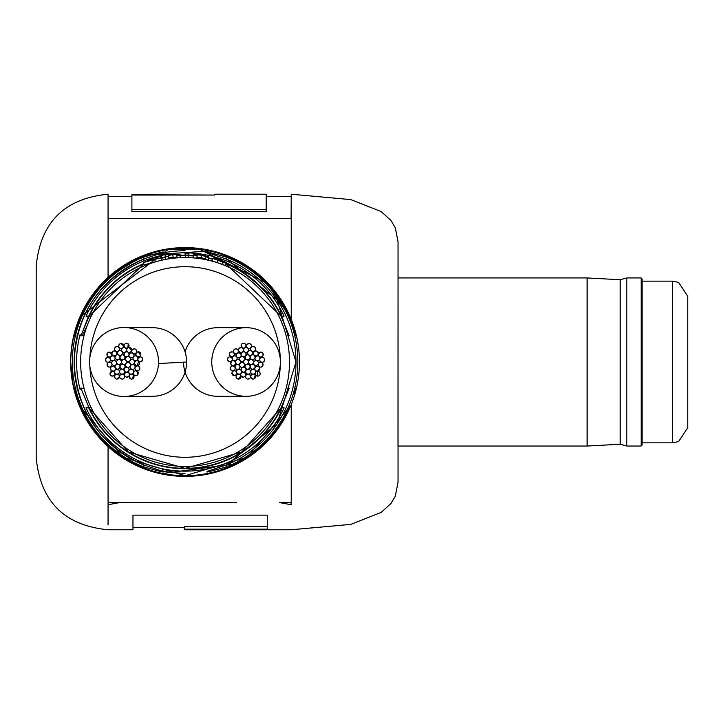 <?xml version="1.0" encoding="UTF-8"?>
<svg xmlns="http://www.w3.org/2000/svg" width="724" height="724" viewBox="0 0 724 724"><rect width="100%" height="100%" fill="white"/><g stroke="black" fill="none" stroke-linecap="round" stroke-linejoin="round"><path stroke-width="1.09" d="M135.488 355.846L135.18 353.991A2.444 2.444 0 0 0 135.288 355.448M137.533 356.986A2.444 2.444 0 0 0 138.727 356.688M231.409 356.688A2.444 2.444 0 0 0 232.603 356.986M234.847 355.448A2.444 2.444 0 0 0 234.956 354.009L234.648 355.846M234.151 366.38A2.444 2.444 0 0 0 234.838 364.806L234.151 366.38A2.444 2.444 0 0 0 234.866 364.778M135.868 366.253A2.444 2.444 0 0 0 135.985 366.38L135.298 364.806A2.444 2.444 0 0 0 135.406 365.412M246.069 327.673A34.318 34.318 0 0 0 211.779 363.167A34.318 34.318 0 0 0 246.042 396.309A34.318 34.318 0 0 0 280.378 360.814A34.318 34.318 0 0 0 246.069 327.673L217.888 327.673A34.318 34.318 0 0 0 185.063 351.873A34.318 34.318 0 0 0 169.054 332.054M139.099 356.606A2.444 2.444 0 0 0 138.483 357.774M231.653 357.774A2.444 2.444 0 0 0 231.037 356.606M232.105 372.19L231.879 373.195L234.314 375.666L236.205 374.761L236.648 375.123L236.151 376.163M248.522 361.991A2.444 2.444 0 0 0 246.079 359.547A2.444 2.444 0 0 0 243.635 361.991A2.444 2.444 0 0 0 246.079 364.434A2.444 2.444 0 0 0 248.522 361.991M253.491 362A2.444 2.444 0 0 0 251.056 359.557A2.444 2.444 0 0 0 248.613 362A2.444 2.444 0 0 0 251.056 364.444A2.444 2.444 0 0 0 253.491 362M255.056 366.724A2.444 2.444 0 0 0 252.613 364.281A2.444 2.444 0 0 0 250.178 366.724A2.444 2.444 0 0 0 252.613 369.168A2.444 2.444 0 0 0 255.056 366.724M250.052 366.724A2.444 2.444 0 0 0 247.608 364.281A2.444 2.444 0 0 0 245.164 366.724A2.444 2.444 0 0 0 247.608 369.168A2.444 2.444 0 0 0 250.052 366.724M244.486 364.905A2.444 2.444 0 0 0 242.051 362.471A2.444 2.444 0 0 0 239.608 364.905A2.444 2.444 0 0 0 242.051 367.349A2.444 2.444 0 0 0 244.486 364.905M244.504 359.059A2.444 2.444 0 0 0 242.06 356.615A2.444 2.444 0 0 0 239.617 359.059A2.444 2.444 0 0 0 242.06 361.502A2.444 2.444 0 0 0 244.504 359.059M250.07 357.267A2.444 2.444 0 0 0 247.626 354.823A2.444 2.444 0 0 0 245.183 357.267A2.444 2.444 0 0 0 247.626 359.701A2.444 2.444 0 0 0 250.07 357.267M258.377 363.014A2.444 2.444 0 0 0 255.934 360.57A2.444 2.444 0 0 0 253.491 363.014A2.444 2.444 0 0 0 255.934 365.457A2.444 2.444 0 0 0 258.377 363.014M245.988 369.674A2.444 2.444 0 0 0 243.554 367.231A2.444 2.444 0 0 0 241.11 369.674A2.444 2.444 0 0 0 243.554 372.109A2.444 2.444 0 0 0 245.988 369.674M240.386 361.964A2.444 2.444 0 0 0 237.952 359.52A2.444 2.444 0 0 0 235.508 361.964A2.444 2.444 0 0 0 237.952 364.398A2.444 2.444 0 0 0 240.386 361.964M245.988 354.253A2.444 2.444 0 0 0 243.554 351.81A2.444 2.444 0 0 0 241.11 354.253A2.444 2.444 0 0 0 243.554 356.688A2.444 2.444 0 0 0 245.988 354.253M255.056 357.194A2.444 2.444 0 0 0 252.613 354.751A2.444 2.444 0 0 0 250.178 357.194A2.444 2.444 0 0 0 252.613 359.638A2.444 2.444 0 0 0 255.056 357.194M250.594 371.683A2.444 2.444 0 0 0 248.151 369.24A2.444 2.444 0 0 0 245.708 371.683A2.444 2.444 0 0 0 248.151 374.118A2.444 2.444 0 0 0 250.594 371.683M239.943 366.959A2.444 2.444 0 0 0 237.508 364.516A2.444 2.444 0 0 0 235.065 366.959A2.444 2.444 0 0 0 237.508 369.394A2.444 2.444 0 0 0 239.943 366.959M241.146 355.375A2.444 2.444 0 0 0 238.703 352.932A2.444 2.444 0 0 0 236.268 355.375A2.444 2.444 0 0 0 238.703 357.81A2.444 2.444 0 0 0 241.146 355.375M252.54 352.932A2.444 2.444 0 0 0 250.097 350.497A2.444 2.444 0 0 0 247.653 352.932A2.444 2.444 0 0 0 250.097 355.375A2.444 2.444 0 0 0 252.54 352.932M259.925 358.289A2.444 2.444 0 0 0 257.482 355.846A2.444 2.444 0 0 0 255.038 358.289A2.444 2.444 0 0 0 257.482 360.724A2.444 2.444 0 0 0 259.925 358.289M258.377 353.448A2.444 2.444 0 0 0 255.934 351.004A2.444 2.444 0 0 0 253.491 353.448A2.444 2.444 0 0 0 255.934 355.882A2.444 2.444 0 0 0 258.377 353.448M255.563 371.693A2.444 2.444 0 0 0 253.129 369.249A2.444 2.444 0 0 0 250.685 371.693A2.444 2.444 0 0 0 253.129 374.136A2.444 2.444 0 0 0 255.563 371.693M241.472 371.693A2.444 2.444 0 0 0 239.029 369.249A2.444 2.444 0 0 0 236.594 371.693A2.444 2.444 0 0 0 239.029 374.136A2.444 2.444 0 0 0 241.472 371.693M237.119 358.289A2.444 2.444 0 0 0 234.676 355.846A2.444 2.444 0 0 0 232.232 358.289A2.444 2.444 0 0 0 234.676 360.724A2.444 2.444 0 0 0 237.119 358.289M248.522 350A2.444 2.444 0 0 0 246.079 347.556A2.444 2.444 0 0 0 243.635 350A2.444 2.444 0 0 0 246.079 352.443A2.444 2.444 0 0 0 248.522 350M259.69 368.724A2.444 2.444 0 0 0 257.255 366.281A2.444 2.444 0 0 0 254.812 368.724A2.444 2.444 0 0 0 257.255 371.159A2.444 2.444 0 0 0 259.69 368.724M245.572 374.697A2.444 2.444 0 0 0 243.128 372.254A2.444 2.444 0 0 0 240.694 374.697A2.444 2.444 0 0 0 243.128 377.141A2.444 2.444 0 0 0 245.572 374.697M235.526 363.113A2.444 2.444 0 0 0 233.083 360.67A2.444 2.444 0 0 0 230.639 363.113A2.444 2.444 0 0 0 233.083 365.557A2.444 2.444 0 0 0 235.526 363.113M243.436 349.982A2.444 2.444 0 0 0 240.992 347.538A2.444 2.444 0 0 0 238.558 349.982A2.444 2.444 0 0 0 240.992 352.416A2.444 2.444 0 0 0 243.436 349.982M255.563 348.995A2.444 2.444 0 0 0 253.129 346.552A2.444 2.444 0 0 0 250.685 348.995A2.444 2.444 0 0 0 253.129 351.43A2.444 2.444 0 0 0 255.563 348.995M255.563 376.652A2.444 2.444 0 0 0 253.129 374.208A2.444 2.444 0 0 0 250.685 376.652A2.444 2.444 0 0 0 253.129 379.086A2.444 2.444 0 0 0 255.563 376.652M263.056 364.679A2.444 2.444 0 0 0 260.622 362.235A2.444 2.444 0 0 0 258.178 364.679A2.444 2.444 0 0 0 260.622 367.122A2.444 2.444 0 0 0 263.056 364.679M250.459 376.652A2.444 2.444 0 0 0 248.015 374.208A2.444 2.444 0 0 0 245.572 376.652A2.444 2.444 0 0 0 248.015 379.086A2.444 2.444 0 0 0 250.459 376.652L253.337 379.077M235.173 368.362A2.444 2.444 0 0 0 232.739 365.928A2.444 2.444 0 0 0 230.295 368.362A2.444 2.444 0 0 0 232.739 370.806A2.444 2.444 0 0 0 235.173 368.362M238.332 351.276A2.444 2.444 0 0 0 235.897 348.832A2.444 2.444 0 0 0 233.454 351.276A2.444 2.444 0 0 0 235.897 353.71A2.444 2.444 0 0 0 238.332 351.276M260.142 373.693A2.444 2.444 0 0 0 257.708 371.249A2.444 2.444 0 0 0 255.264 373.693A2.444 2.444 0 0 0 257.708 376.136A2.444 2.444 0 0 0 260.142 373.693M236.757 373.222A2.444 2.444 0 0 0 234.314 370.788A2.444 2.444 0 0 0 231.879 373.222A2.444 2.444 0 0 0 234.314 375.666A2.444 2.444 0 0 0 236.757 373.222M234.205 354.271A2.444 2.444 0 0 0 231.761 351.837A2.444 2.444 0 0 0 229.318 354.271A2.444 2.444 0 0 0 231.761 356.715A2.444 2.444 0 0 0 234.205 354.271M251.436 345.991A2.444 2.444 0 0 0 248.993 343.547A2.444 2.444 0 0 0 246.549 345.991A2.444 2.444 0 0 0 248.993 348.434A2.444 2.444 0 0 0 251.436 345.991M264.64 359.819A2.444 2.444 0 0 0 262.197 357.375A2.444 2.444 0 0 0 259.753 359.819A2.444 2.444 0 0 0 262.197 362.262A2.444 2.444 0 0 0 264.64 359.819M240.983 376.661A2.444 2.444 0 0 0 238.54 374.227A2.444 2.444 0 0 0 236.105 376.661A2.444 2.444 0 0 0 238.54 379.104A2.444 2.444 0 0 0 240.983 376.661M232.241 359.357A2.444 2.444 0 0 0 229.798 356.914A2.444 2.444 0 0 0 227.354 359.357A2.444 2.444 0 0 0 229.798 361.801A2.444 2.444 0 0 0 232.241 359.357M245.988 345.692A2.444 2.444 0 0 0 243.554 343.248A2.444 2.444 0 0 0 241.11 345.692A2.444 2.444 0 0 0 243.554 348.135A2.444 2.444 0 0 0 245.988 345.692M263.237 354.552A2.444 2.444 0 0 0 260.803 352.108A2.444 2.444 0 0 0 258.359 354.552A2.444 2.444 0 0 0 260.803 356.986A2.444 2.444 0 0 0 263.237 354.552M183.543 362.163A34.318 34.318 0 0 0 217.888 396.309L246.033 396.309M241.943 343.855L241.282 344.796L242.287 347.81L240.992 347.529L238.902 348.724M238.576 349.629L238.621 350.561M246.821 344.877L245.988 345.828L245.78 344.696M245.11 343.81L242.92 343.33M251.843 346.914L250.966 347.42L251.382 346.497M251.391 345.529L250.251 343.9M249.337 343.574L247.427 344.117M253.635 351.375L254.631 351.375L255.119 350.407M255.509 349.538L255.201 347.701M254.549 347.013L252.739 346.588M262.052 352.452L260.794 352.108L258.396 354L257.346 351.448L256.477 351.068M255.518 351.04L254.649 351.366M262.197 357.375L261.427 356.905L262.441 356.362M263.065 355.448L262.848 353.222M262.197 362.815L261.445 362.136L262.45 362.244M263.382 361.955L264.577 360.371M264.604 359.394L264.224 358.452M258.812 366.842L259.889 367.005M260.839 367.104L262.486 366.253M262.948 365.412L262.794 363.566M257.545 376.127L257.482 371.231L259.681 368.498M254.269 378.806L255.174 375.322L255.653 375.014L256.486 375.81M245.364 375.684L245.581 376.761M245.807 377.675L247.146 378.933M248.079 379.086L249.762 378.353M238.549 379.104L240.866 375.666L243.128 377.141L244.042 376.96M236.178 377.267L237.671 378.942M232.549 370.797L233.562 370.905L232.685 371.412M232.92 365.548L231.961 366.054M231.128 366.525L230.304 368.19M230.422 369.131L231.635 370.543M227.553 360.317L229.798 361.81L231.454 361.258L230.766 363.901L231.246 364.724M229.571 353.203L229.318 354.19L230.884 356.552L230.675 357.086L229.535 356.932M228.494 357.294L227.363 359.231M233.526 351.846L233.734 352.841L232.983 352.163M232.06 351.855L230.16 352.434M238.63 350.579L237.852 349.819M237.146 349.176L235.309 348.905M234.449 349.303L233.481 350.896M246.558 345.855L245.988 345.855M247.02 347.42L245.273 347.42M247.119 347.556L245.119 347.556M243.879 351.059L243.183 351.059M238.802 351.059L238.323 351.059M252.613 351.375L251.979 351.375M244.069 351.375L242.993 351.375M239.001 351.375L238.332 351.375M253.563 354.009L252.287 354.009M247.907 354.009L245.979 354.009M236.685 354.009L234.187 354.009M260.169 356.905L259.5 356.905M245.21 356.905L243.219 356.905M261.572 357.457L259.78 357.457M245.192 357.457L243.907 357.457M237.445 357.457L236.974 357.457M261.445 362.136L258.215 362.136M243.644 362.136L240.386 362.136M259.862 362.353L258.287 362.353M243.662 362.353L240.359 362.353M259.056 366.552L258.368 366.552M256.133 366.552L255.047 366.552M245.174 366.552L243.852 366.552M235.101 366.552L234.377 366.552M255.69 366.842L255.056 366.842M245.174 366.842L243.526 366.842M240.567 366.842L239.943 366.842M236.63 371.249L235.752 371.249L236.63 371.249M255.653 375.014L254.939 375.014M251.309 375.014L249.834 375.014M246.205 375.014L245.554 375.014M251.074 375.322L250.07 375.322M245.97 375.322L245.49 375.322M89.622 360.416A34.471 34.471 0 0 0 124.302 396.462A34.471 34.471 0 0 0 158.493 363.566A34.471 34.471 0 0 0 124.275 327.519A34.471 34.471 0 0 0 89.622 360.416M124.311 396.462L152.42 396.309A34.318 34.318 0 0 0 186.593 362.118M186.593 361.991A34.318 34.318 0 0 0 152.42 327.673L124.266 327.519M107.695 356.362L108.7 356.905L107.55 357.412M113.659 351.068L112.79 351.448L111.795 353.991L109.333 352.108L108.084 352.452M107.288 353.222L107.071 355.448M115.016 350.407L115.704 351.059L114.618 351.04M118.754 346.497L119.17 347.42L118.293 346.914M117.397 346.588L115.587 347.013M114.935 347.701L114.627 349.538M123.578 345.855L120.799 343.574M119.885 343.9L118.745 345.529M132.284 349.819L131.506 350.579L129.143 347.529L127.877 347.855L128.184 343.855M127.216 343.33L125.026 343.81M124.356 344.696L124.148 345.81M137.153 352.163L136.402 352.841L136.61 351.846M136.655 350.896L135.687 349.303M134.827 348.905L132.99 349.176M140.601 356.932L139.47 357.077L139.252 356.552L140.103 356M140.637 355.185L138.076 351.855M138.175 366.054L137.216 365.548L138.682 361.258L140.338 361.81L142.583 360.317M142.773 359.231L141.642 357.294M138.067 374.172L136.574 370.905L137.587 370.797M138.501 370.543L139.714 369.131M139.832 368.19L138.999 366.525M132.465 378.942L133.488 375.123L134.718 375.403M135.65 375.656L137.515 374.978M126.094 376.96L127.008 377.141L129.325 375.693L130.284 378.724L131.37 379.095M124.419 375.837L125.306 376.453M116.799 379.077L119.451 376.652L119.858 377.566M120.374 378.353L122.057 379.086M122.99 378.933L124.329 377.675M110.537 375.231L112.428 376.136L114.483 375.014L114.6 376.272M114.645 377.24L115.867 378.806M110.455 368.498L110.555 369.448L112.654 371.231L110.066 373.086L110.048 374.236M109.514 367.122L111.08 366.552L110.727 367.584M107.686 362.244L108.691 362.136L107.939 362.815M107.342 363.566L107.188 365.412M107.65 366.253L109.297 367.104M106.645 357.747L105.532 359.394M105.559 360.371L106.754 361.955M133.162 357.457L132.691 357.457M126.229 357.457L124.944 357.457M110.356 357.457L108.564 357.457M109.967 356.905L110.636 356.905M124.926 356.905L126.917 356.905M129.75 362.136L126.492 362.136M111.921 362.136L108.691 362.136M116.582 353.991L117.84 353.991M122.238 353.991L124.157 353.991M133.442 353.991L135.949 353.991M129.777 362.353L126.465 362.353M111.849 362.353L110.274 362.353M115.505 351.375L116.501 351.375M117.523 351.375L118.157 351.375M126.067 351.375L127.143 351.375M131.135 351.375L131.804 351.375M135.759 366.552L135.035 366.552M126.284 366.552L124.962 366.552M115.089 366.552L114.003 366.552M111.758 366.552L111.08 366.552M126.257 351.059L126.953 351.059M131.325 351.059L131.813 351.059M130.193 366.842L129.569 366.842M126.6 366.842L124.962 366.842M115.08 366.842L114.446 366.842M123.008 347.556L125.008 347.556M134.383 371.249L133.506 371.249L134.383 371.249M123.116 347.42L124.863 347.42M124.582 375.014L123.931 375.014M120.302 375.014L118.817 375.014M115.197 375.014L114.483 375.014M124.646 375.322L124.166 375.322M120.066 375.322L119.062 375.322M124.555 376.652L124.555 376.652A2.444 2.444 0 0 0 122.121 374.208A2.444 2.444 0 0 0 119.677 376.652A2.444 2.444 0 0 0 122.121 379.086A2.444 2.444 0 0 0 124.555 376.652M126.501 361.991A2.444 2.444 0 0 0 124.057 359.547A2.444 2.444 0 0 0 121.614 361.991A2.444 2.444 0 0 0 124.057 364.434A2.444 2.444 0 0 0 126.501 361.991M121.523 362A2.444 2.444 0 0 0 119.08 359.557A2.444 2.444 0 0 0 116.645 362A2.444 2.444 0 0 0 119.08 364.444A2.444 2.444 0 0 0 121.523 362M119.958 366.724A2.444 2.444 0 0 0 117.523 364.281A2.444 2.444 0 0 0 115.08 366.724A2.444 2.444 0 0 0 117.523 369.168A2.444 2.444 0 0 0 119.958 366.724M124.971 366.724A2.444 2.444 0 0 0 122.528 364.281A2.444 2.444 0 0 0 120.084 366.724A2.444 2.444 0 0 0 122.528 369.168A2.444 2.444 0 0 0 124.971 366.724M130.528 364.905A2.444 2.444 0 0 0 128.085 362.471A2.444 2.444 0 0 0 125.65 364.905A2.444 2.444 0 0 0 128.085 367.349A2.444 2.444 0 0 0 130.528 364.905M130.519 359.059A2.444 2.444 0 0 0 128.076 356.615A2.444 2.444 0 0 0 125.632 359.059A2.444 2.444 0 0 0 128.076 361.502A2.444 2.444 0 0 0 130.519 359.059M124.953 357.267A2.444 2.444 0 0 0 122.51 354.823A2.444 2.444 0 0 0 120.066 357.267A2.444 2.444 0 0 0 122.51 359.701A2.444 2.444 0 0 0 124.953 357.267M116.645 363.014A2.444 2.444 0 0 0 114.202 360.57A2.444 2.444 0 0 0 111.758 363.014A2.444 2.444 0 0 0 114.202 365.457A2.444 2.444 0 0 0 116.645 363.014M129.026 369.674A2.444 2.444 0 0 0 126.582 367.231A2.444 2.444 0 0 0 124.148 369.674A2.444 2.444 0 0 0 126.582 372.109A2.444 2.444 0 0 0 129.026 369.674M134.628 361.964A2.444 2.444 0 0 0 132.184 359.52A2.444 2.444 0 0 0 129.75 361.964A2.444 2.444 0 0 0 132.184 364.398A2.444 2.444 0 0 0 134.628 361.964M129.026 354.253A2.444 2.444 0 0 0 126.582 351.81A2.444 2.444 0 0 0 124.148 354.253A2.444 2.444 0 0 0 126.582 356.688A2.444 2.444 0 0 0 129.026 354.253M119.958 357.194A2.444 2.444 0 0 0 117.523 354.751A2.444 2.444 0 0 0 115.08 357.194A2.444 2.444 0 0 0 117.523 359.638A2.444 2.444 0 0 0 119.958 357.194M124.419 371.683A2.444 2.444 0 0 0 121.985 369.24A2.444 2.444 0 0 0 119.541 371.683A2.444 2.444 0 0 0 121.985 374.118A2.444 2.444 0 0 0 124.419 371.683M135.071 366.959A2.444 2.444 0 0 0 132.628 364.516A2.444 2.444 0 0 0 130.193 366.959A2.444 2.444 0 0 0 132.628 369.394A2.444 2.444 0 0 0 135.071 366.959M133.868 355.375A2.444 2.444 0 0 0 131.424 352.932A2.444 2.444 0 0 0 128.99 355.375A2.444 2.444 0 0 0 131.424 357.81A2.444 2.444 0 0 0 133.868 355.375M122.483 352.932A2.444 2.444 0 0 0 120.039 350.497A2.444 2.444 0 0 0 117.596 352.932A2.444 2.444 0 0 0 120.039 355.375A2.444 2.444 0 0 0 122.483 352.932M115.089 358.289A2.444 2.444 0 0 0 112.654 355.846A2.444 2.444 0 0 0 110.211 358.289A2.444 2.444 0 0 0 112.654 360.724A2.444 2.444 0 0 0 115.089 358.289M116.645 353.448A2.444 2.444 0 0 0 114.202 351.004A2.444 2.444 0 0 0 111.758 353.448A2.444 2.444 0 0 0 114.202 355.882A2.444 2.444 0 0 0 116.645 353.448M119.451 371.693A2.444 2.444 0 0 0 117.007 369.249A2.444 2.444 0 0 0 114.564 371.693A2.444 2.444 0 0 0 117.007 374.136A2.444 2.444 0 0 0 119.451 371.693M133.542 371.693A2.444 2.444 0 0 0 131.107 369.249A2.444 2.444 0 0 0 128.664 371.693A2.444 2.444 0 0 0 131.107 374.136A2.444 2.444 0 0 0 133.542 371.693M137.904 358.289A2.444 2.444 0 0 0 135.46 355.846A2.444 2.444 0 0 0 133.017 358.289A2.444 2.444 0 0 0 135.46 360.724A2.444 2.444 0 0 0 137.904 358.289M126.501 350A2.444 2.444 0 0 0 124.057 347.556A2.444 2.444 0 0 0 121.614 350A2.444 2.444 0 0 0 124.057 352.443A2.444 2.444 0 0 0 126.501 350M115.324 368.724A2.444 2.444 0 0 0 112.881 366.281A2.444 2.444 0 0 0 110.437 368.724A2.444 2.444 0 0 0 112.881 371.159A2.444 2.444 0 0 0 115.324 368.724M129.442 374.697A2.444 2.444 0 0 0 127.008 372.254A2.444 2.444 0 0 0 124.564 374.697A2.444 2.444 0 0 0 127.008 377.141A2.444 2.444 0 0 0 129.442 374.697M139.497 363.113A2.444 2.444 0 0 0 137.053 360.67A2.444 2.444 0 0 0 134.61 363.113A2.444 2.444 0 0 0 137.053 365.557A2.444 2.444 0 0 0 139.497 363.113M131.578 349.982A2.444 2.444 0 0 0 129.143 347.538A2.444 2.444 0 0 0 126.7 349.982A2.444 2.444 0 0 0 129.143 352.416A2.444 2.444 0 0 0 131.578 349.982M119.451 348.995A2.444 2.444 0 0 0 117.007 346.552A2.444 2.444 0 0 0 114.564 348.995A2.444 2.444 0 0 0 117.007 351.43A2.444 2.444 0 0 0 119.451 348.995M119.451 376.652A2.444 2.444 0 0 0 117.007 374.208A2.444 2.444 0 0 0 114.564 376.652A2.444 2.444 0 0 0 117.007 379.086A2.444 2.444 0 0 0 119.451 376.652M111.958 364.679A2.444 2.444 0 0 0 109.514 362.235A2.444 2.444 0 0 0 107.08 364.679A2.444 2.444 0 0 0 109.514 367.122A2.444 2.444 0 0 0 111.958 364.679M139.841 368.362A2.444 2.444 0 0 0 137.397 365.928A2.444 2.444 0 0 0 134.954 368.362A2.444 2.444 0 0 0 137.397 370.806A2.444 2.444 0 0 0 139.841 368.362M136.682 351.276A2.444 2.444 0 0 0 134.239 348.832A2.444 2.444 0 0 0 131.795 351.276A2.444 2.444 0 0 0 134.239 353.71A2.444 2.444 0 0 0 136.682 351.276M114.872 373.693A2.444 2.444 0 0 0 112.428 371.249A2.444 2.444 0 0 0 109.994 373.693A2.444 2.444 0 0 0 112.428 376.136A2.444 2.444 0 0 0 114.872 373.693M138.257 373.222A2.444 2.444 0 0 0 135.822 370.788A2.444 2.444 0 0 0 133.379 373.222A2.444 2.444 0 0 0 135.822 375.666A2.444 2.444 0 0 0 138.257 373.222M140.818 354.271A2.444 2.444 0 0 0 138.375 351.837A2.444 2.444 0 0 0 135.931 354.271A2.444 2.444 0 0 0 138.375 356.715A2.444 2.444 0 0 0 140.818 354.271M123.587 345.991A2.444 2.444 0 0 0 121.143 343.547A2.444 2.444 0 0 0 118.7 345.991A2.444 2.444 0 0 0 121.143 348.434A2.444 2.444 0 0 0 123.587 345.991M110.374 359.819A2.444 2.444 0 0 0 107.939 357.375A2.444 2.444 0 0 0 105.496 359.819A2.444 2.444 0 0 0 107.939 362.262A2.444 2.444 0 0 0 110.374 359.819M134.03 376.661A2.444 2.444 0 0 0 131.587 374.227A2.444 2.444 0 0 0 129.153 376.661A2.444 2.444 0 0 0 131.587 379.104A2.444 2.444 0 0 0 134.03 376.661M142.782 359.357A2.444 2.444 0 0 0 140.338 356.914A2.444 2.444 0 0 0 137.895 359.357A2.444 2.444 0 0 0 140.338 361.801A2.444 2.444 0 0 0 142.782 359.357M129.026 345.692A2.444 2.444 0 0 0 126.582 343.248A2.444 2.444 0 0 0 124.148 345.692A2.444 2.444 0 0 0 126.582 348.135A2.444 2.444 0 0 0 129.026 345.692M111.777 354.552A2.444 2.444 0 0 0 109.333 352.108A2.444 2.444 0 0 0 106.899 354.552A2.444 2.444 0 0 0 109.333 356.986A2.444 2.444 0 0 0 111.777 354.552M231.698 357.828A2.444 2.444 0 0 0 231.128 356.633M231.544 356.706A2.444 2.444 0 0 0 232.63 356.95M139.008 356.633A2.444 2.444 0 0 0 138.438 357.828M137.506 356.95A2.444 2.444 0 0 0 138.592 356.706M108.066 524.502L108.066 446.59M119.451 502.619L108.066 504.728L108.066 502.619L153.008 502.61L119.451 502.619M236.395 502.619L153.008 502.61L236.395 502.619M291.166 504.728L279.745 502.619L291.102 502.619L291.166 504.728C291.265 537.995 291.265 537.995 291.166 504.728C291.066 538.004 291.066 538.004 291.166 504.728L291.102 502.619M267.274 526.728L184.303 526.728L184.303 529.769L291.139 529.769M291.229 319.365L291.229 194.213L291.102 218.558L108.066 218.558L108.066 194.213C64.418 198.467 40.463 222.422 36.2 266.079L36.2 457.903C40.463 501.56 64.418 525.515 108.066 529.769L132.963 529.769L132.963 515.144L267.274 515.144L267.274 529.172L184.303 529.172M184.973 253.373L188.973 253.445L184.973 253.373L185.353 255.898M398.001 446.038L398.046 241.907L398.046 482.075L395.313 496.193L390.924 503.533L381.141 512.438L350.769 524.384L291.229 529.769M143.931 463.098L143.262 464.745C169.941 473.749 169.941 474.41 143.28 466.699A112.736 112.736 0 0 1 143.28 257.282C169.941 249.572 169.932 250.223 143.262 259.237L143.931 260.884M176.864 255.427L177.045 257.853L180.204 257.654L180.095 254.405L173.914 254.287L168.276 255.264L168.285 254.504A108.79 108.79 0 0 0 165.099 255.047L165.072 256.993L168.258 256.441L168.484 255.436L172.783 254.613L176.873 254.631L176.864 255.427L180.086 255.228L180.095 254.405M165.072 256.993L165.534 259.382L168.638 258.839L168.864 257.844L177.054 257.056M160.963 258.676L161.742 258.305L161.208 255.925L155.95 257.165A108.79 108.79 0 0 0 155.217 257.373L143.316 262.577L161.108 257.762L146.447 261.31L155.615 257.463L161.208 255.925M143.316 262.577L144.257 264.821L155.47 261.853L161.651 260.133L161.108 257.762M90.871 316.94L89.115 316.098L143.877 263.925A106.356 106.356 0 0 0 89.115 316.098L86.011 316.126L88.228 317.148L83.025 330.416M289.229 316.433L289.826 316.171L289.111 316.162A113.686 113.686 0 0 0 81.025 316.162L80.31 316.171L80.907 316.433M80.31 316.171A114.338 114.338 0 0 1 185.063 247.653L185.063 247.599A114.392 114.392 0 0 0 70.671 361.991A114.392 114.392 0 0 0 185.063 476.383A114.392 114.392 0 0 0 299.464 361.991A114.392 114.392 0 0 0 185.063 247.599M185.063 476.329A114.338 114.338 0 0 1 80.31 407.811L81.025 407.82A113.686 113.686 0 0 0 289.111 407.82L289.826 407.811A114.338 114.338 0 0 1 185.063 476.329L185.063 476.383A114.392 114.392 0 0 0 299.464 361.991M84.165 388.833L80.817 388.028L89.115 407.884A106.356 106.356 0 0 0 281.012 407.884L284.125 407.856A109.161 109.161 0 0 1 86.011 407.856L89.115 407.884L90.871 407.042M73.205 385.928L70.671 361.991A114.392 114.392 0 0 1 143.289 255.5C169.95 247.427 169.95 247.427 143.289 255.5A114.392 114.392 0 0 0 70.671 361.991C71.613 327.791 84.075 299.591 108.066 277.392L143.316 255.545M143.28 257.282L143.949 258.957M143.262 259.237A110.926 110.926 0 0 0 74.138 361.991C76.364 313.745 99.405 279.491 143.262 259.237L163.325 252.432L162.185 255.264M162.185 468.718L163.307 471.541L143.262 464.745A110.926 110.926 0 0 1 74.138 361.991C76.364 410.237 99.405 444.491 143.262 464.745M226.838 468.482C200.177 476.555 200.177 476.555 226.838 468.482M143.289 468.482C169.95 476.555 169.95 476.555 143.289 468.482A114.392 114.392 0 0 1 70.671 361.991A114.392 114.392 0 0 0 143.289 468.482A114.392 114.392 0 0 1 70.671 361.991A114.392 114.392 0 0 0 143.289 468.482L143.316 468.437M237.671 463.577L160.61 473.74M160.447 473.704L142.13 468.021M143.886 255.264L212.032 250.821M212.105 250.839L237.78 260.459M222.739 261.038L212.548 258.323L211.924 260.676L216.874 262.541A104.41 104.41 0 0 1 217.164 262.631L225.001 265.482L225.716 262.233L219.39 259.301L213.77 257.708L222.739 261.002M281.518 317.148L284.125 316.126L281.012 316.098A106.356 106.356 0 0 0 225.734 263.717L281.021 316.098L289.148 335.764M188.566 255.952L188.973 253.445M193.715 254.088L193.643 257.898L196.792 258.206L197.29 254.857L201.589 255.183L208.784 257.78L208.793 256.939L202.639 255.156L196.566 254.359L193.715 254.088L193.842 255.472L197.064 255.789M196.801 257.373L201.218 257.59L208.25 260.151L208.784 257.78M185.353 255.11L185.353 257.545L188.502 257.599L188.602 253.798L185.371 253.744L185.353 255.11L188.584 255.174M226.187 465.025L226.856 466.699C200.195 474.41 200.195 473.758 226.865 464.745L226.865 464.745A110.926 110.926 0 0 0 226.865 259.237C200.195 250.233 200.195 249.572 226.856 257.282L226.187 258.957M281.518 406.834L287.111 393.566M89.115 316.098L80.817 335.954L82.545 335.149L86.581 326.777M108.066 194.213L108.066 277.392M266.215 209.336L266.215 211.562L131.895 211.562L131.895 194.81L214.874 195.037L214.874 194.213L266.215 194.213L266.215 209.336L131.895 209.336M131.895 195.037L214.874 195.037M224.214 258.187L226.874 259.237L277.111 300.071L295.998 361.982L277.111 423.902L226.874 464.745L207.001 471.442M296.207 336.506L289.111 316.162L267.346 283.527L199.48 249.219L168.049 249.581L81.025 316.162L81.893 316.551M86.011 407.856L88.618 406.834M88.228 406.834A106.718 106.718 0 0 0 281.908 406.834L284.125 407.856M143.949 465.025L143.28 466.699M80.31 407.811L80.907 407.549M289.229 407.549L289.826 407.811M76.101 388.833L73.884 387.385L81.025 407.82L81.893 407.431M156.031 258.939L155.615 257.463M160.746 257.726L160.411 256.305M155.47 261.853L154.782 259.518M168.402 255.237L168.285 254.504M168.638 258.839L168.258 256.441M168.647 257.997L168.484 255.436L168.864 257.844M173.063 257.029L172.783 254.613M180.204 257.654L180.086 255.228M197.009 257.282L197.29 254.857M201.218 257.59L201.589 255.183M205.163 258.685L205.625 256.296M205.154 259.5L205.625 257.111M193.643 257.898L193.842 255.472M213.598 258.332L213.77 257.708M217.915 260.323L217.164 262.631A104.41 104.41 0 0 1 185.063 466.401A104.41 104.41 0 0 1 80.654 361.991A104.41 104.41 0 0 1 216.874 262.541L217.616 260.224A106.844 106.844 0 0 1 217.915 260.323L225.933 263.237M212.548 258.323L217.616 260.224M222.033 264.124L222.892 261.844M222.141 264.16L223.001 261.88M222.368 264.432L223.236 262.16M222.657 261.527L215.662 259.174L222.802 261.246M687.8 361.991L687.8 427.576L678.605 441.577L672.551 442.835L672.551 281.147L678.605 282.405L687.8 296.406L687.8 361.991M687.8 300.976L687.8 296.406M641.129 277.944L642.043 278.867L642.043 445.115L641.129 446.038L641.129 277.944L626.785 277.944L626.785 446.038L641.129 446.038M398.046 277.944L587.128 277.944L620.197 279.736L620.197 444.246L626.785 446.038M587.128 277.944L587.128 446.038L620.197 444.246M158.493 363.566L185.29 362.063M184.973 255.635A106.356 106.356 0 0 0 180.158 255.744L184.973 255.626M161.724 258.215L165.172 257.5A106.356 106.356 0 0 0 161.724 258.224M86.011 316.126A109.161 109.161 0 0 1 284.125 316.126M89.885 366.525A95.287 95.287 0 0 0 186.312 457.278A95.287 95.287 0 0 0 280.333 364.036M80.156 389.63A108.491 108.491 0 0 1 80.156 334.352M280.333 359.946A95.287 95.287 0 0 0 186.312 266.713A95.287 95.287 0 0 0 89.885 357.457M185.063 247.653A114.338 114.338 0 0 1 289.826 316.171M212.322 259.183A106.356 106.356 0 0 0 208.675 258.287L212.322 259.174M193.561 255.97A106.356 106.356 0 0 0 188.892 255.699L193.561 255.961M226.856 257.282A112.736 112.736 0 0 1 226.856 466.699M70.671 361.991A114.392 114.392 0 0 1 143.289 255.5M185.063 473.243A111.252 111.252 0 0 1 162.656 470.962M162.656 253.02A111.252 111.252 0 0 1 185.063 250.739M143.741 263.599A106.718 106.718 0 0 0 88.228 317.148L88.618 317.148M281.908 317.148A106.718 106.718 0 0 0 225.87 263.382M212.413 258.83A106.718 106.718 0 0 0 208.747 257.934M193.598 255.608A106.718 106.718 0 0 0 188.901 255.337M184.973 255.273A106.718 106.718 0 0 0 180.14 255.382M165.108 257.156A106.718 106.718 0 0 0 161.642 257.871M291.229 504.728L291.229 404.616M193.661 256.893L193.86 254.468M184.303 527.334L132.963 527.334M291.229 194.213L350.769 199.598L381.141 211.544L390.924 220.449L395.313 227.798L398.046 241.907M82.545 335.149L84.165 335.149M291.102 196.647L266.215 196.647M131.895 196.647L108.066 196.647M215.245 255.065L206.992 252.54M81.025 316.162L73.884 336.597L76.101 335.149M89.115 407.884L128.365 451.984L185.073 468.356L241.78 451.975L281.021 407.884L289.148 388.218M81.025 407.82L122.962 457.215L185.073 475.677L247.183 457.215L289.582 406.734M294.125 394.499L296.207 387.476M163.66 474.311L164.176 474.464M163.66 249.671L164.176 249.518M642.043 442.835L672.551 442.835M642.043 281.147L672.551 281.147M398.046 446.038L587.128 446.038M620.197 279.736L626.785 277.944"/></g></svg>
